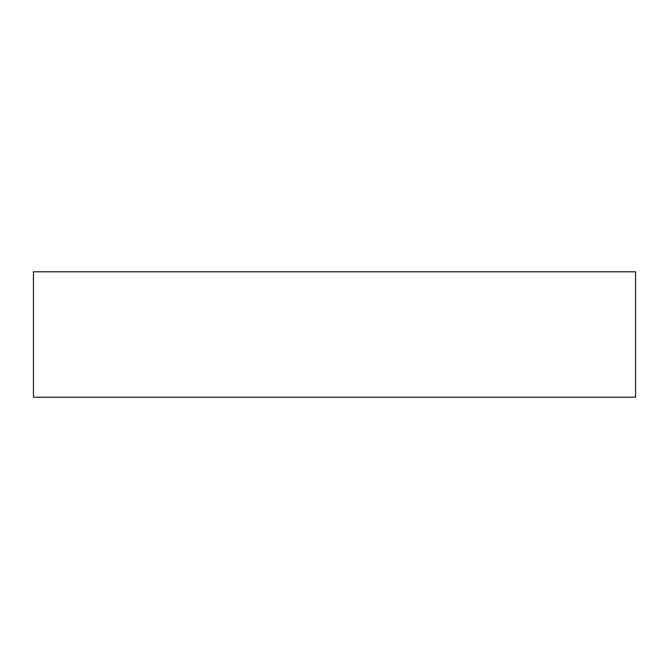 <?xml version="1.0" encoding="UTF-8"?>
<svg xmlns="http://www.w3.org/2000/svg" width="669" height="669" viewBox="0 0 669 669"><rect width="100%" height="100%" fill="white"/><g stroke="black" fill="none" stroke-linecap="round" stroke-linejoin="round"><path stroke-width="1" d="M635.55 271.781L635.55 397.219L33.45 397.219L33.45 271.781L635.55 271.781"/></g></svg>
